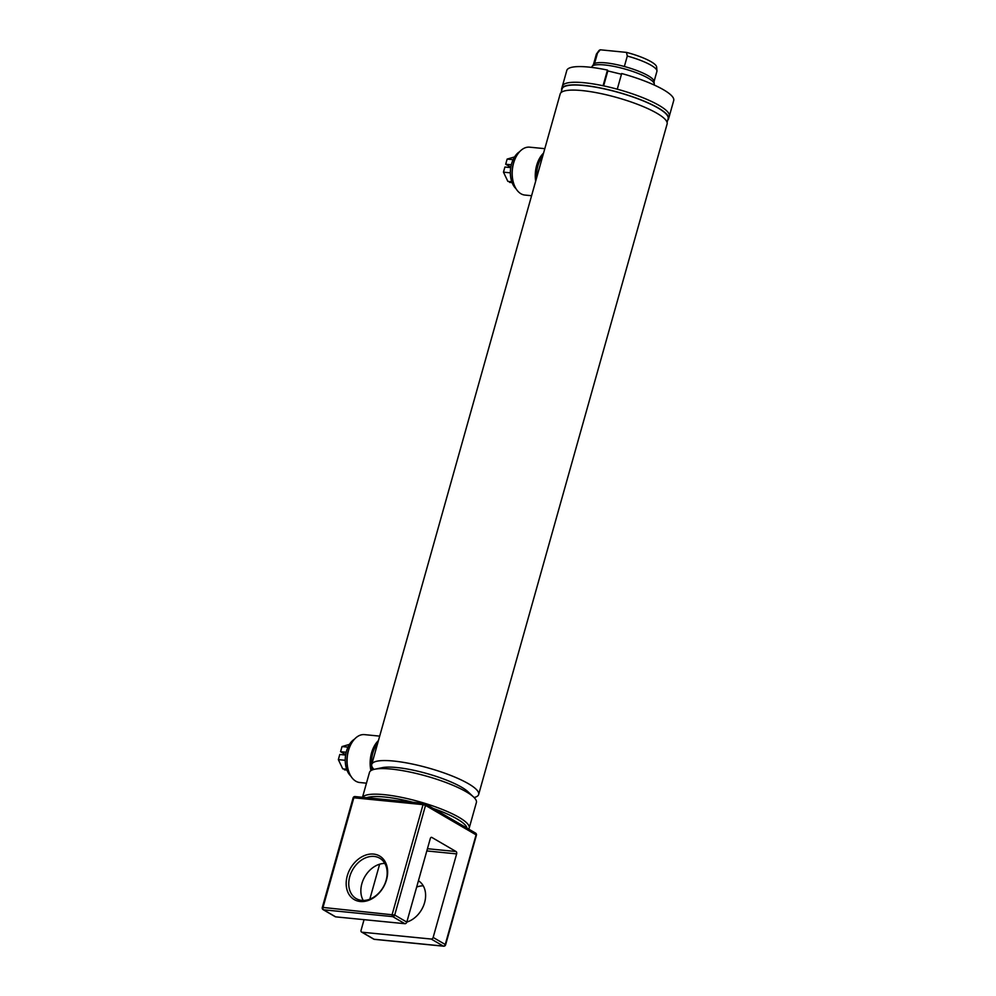 <?xml version="1.0" encoding="UTF-8"?>
<svg xmlns="http://www.w3.org/2000/svg" width="996" height="996" viewBox="0 0 996 996"><rect width="100%" height="100%" fill="white"/><g stroke="black" fill="none" stroke-linecap="round" stroke-linejoin="round"><path stroke-width="1.49" d="M474.121 797.547A55.539 11.902 -164.3 0 0 478.653 794.484A55.539 11.902 -164.3 0 0 428.405 767.991A55.539 11.902 -164.3 0 0 371.732 764.43A55.539 11.902 -164.3 0 0 373.986 769.41M478.653 794.484L667.108 124.014A55.539 11.902 -164.3 0 0 616.873 97.521A55.539 11.902 -164.3 0 0 560.188 93.96L371.732 764.43M667.718 120.143A55.539 11.902 -164.3 0 0 668.577 118.798A55.539 11.902 -164.3 0 0 618.342 92.304A55.539 11.902 -164.3 0 0 561.657 88.744A55.539 11.902 -164.3 0 0 561.682 90.337M668.577 118.798L669.312 116.183A55.539 11.902 -164.3 0 0 617.271 89.192L621.678 73.53A55.539 11.902 -164.3 0 1 673.719 100.521L669.312 116.183A55.539 11.902 -164.3 0 0 619.076 89.69A55.539 11.902 -164.3 0 0 562.391 86.129L561.657 88.744M469.963 794.161A48.132 10.321 -164.3 0 0 426.848 773.543A48.132 10.321 -164.3 0 0 379.302 768.675M561.047 92.603L562.105 88.868A55.066 11.803 15.7 0 1 618.317 92.404A55.066 11.803 15.7 0 1 668.129 118.673L667.083 122.408M516.7 155.7A23.145 14.405 95.6 0 0 516.538 155.961A23.145 14.405 95.6 0 0 513.787 183.874A23.145 14.405 95.6 0 0 513.886 184.16M544.812 148.665L529.648 147.171A24.066 14.977 95.6 0 0 516.862 155.426A24.066 14.977 95.6 0 0 513.998 184.459A24.066 14.977 95.6 0 0 520.92 193.747A24.066 14.977 95.6 0 0 524.917 195.067L531.578 195.726M543.567 153.098A24.066 14.977 95.6 0 0 535.674 181.185M542.783 155.886A23.145 14.405 95.6 0 0 536.62 177.798M351.576 743.165A23.145 14.405 95.6 0 0 351.414 743.427A23.145 14.405 95.6 0 0 348.65 771.34A23.145 14.405 95.6 0 0 348.762 771.626M379.688 736.131L364.524 734.625A24.066 14.977 95.6 0 0 351.737 742.892A24.066 14.977 95.6 0 0 348.861 771.912A24.066 14.977 95.6 0 0 355.796 781.2A24.066 14.977 95.6 0 0 359.793 782.52L366.453 783.18M378.443 740.563A24.066 14.977 95.6 0 0 370.923 770.655M377.658 743.34A23.145 14.405 95.6 0 0 372.118 770.02M362.619 797.31A55.539 11.902 -164.3 0 1 420.76 802.116A55.539 11.902 -164.3 0 1 469.203 828.099L476.387 802.527A55.539 11.902 -164.3 0 0 473.598 797.037L467.971 791.745A48.132 10.321 -164.3 0 0 426.848 773.543A48.132 10.321 -164.3 0 0 382.265 767.655L374.708 769.236A55.539 11.902 -164.3 0 0 369.466 772.473L362.494 797.298M473.598 797.037A55.539 11.902 -164.3 0 0 426.151 776.033A55.539 11.902 -164.3 0 0 374.708 769.236M406.816 922.097L430.297 838.557A1.855 1.158 -84.4 0 1 431.542 837.325A1.855 1.158 -84.4 0 1 431.841 837.424L456.068 851.543A1.855 1.158 -84.4 0 1 456.629 853.896L433.148 937.448L445.249 944.494L476.076 834.847L425.529 805.391L394.702 915.038L406.816 922.097A1.855 1.394 120.2 0 1 404.886 923.703L335.689 916.855A1.855 1.394 120.2 0 1 334.905 916.407M349.758 876.617A23.369 17.592 -59.8 0 0 356.195 898.604A23.369 17.592 -59.8 0 0 383.161 887.262A23.369 17.592 -59.8 0 0 379.725 858.216A23.369 17.592 -59.8 0 0 349.758 876.617M363.229 900.459A23.369 17.592 120.2 0 1 361.872 883.664A23.369 17.592 120.2 0 1 384.805 863.42M379.638 864.204L369.815 899.189M364.05 919.669L361.062 930.314A1.855 1.394 -59.8 0 0 362.009 932.206L374.123 939.265L443.32 946.1L431.218 939.041L362.009 932.206M347.268 875.858A25.224 18.986 120.2 0 1 382.501 858.228A25.224 18.986 120.2 0 1 370.96 899.301A25.224 18.986 120.2 0 1 347.268 875.858M416.664 887.087A23.369 17.592 120.2 0 1 423.25 885.818M406.829 922.072A23.369 17.592 -59.8 0 0 424.595 902.613A23.369 17.592 -59.8 0 0 418.432 880.775M431.218 939.041A1.855 1.394 -59.8 0 0 433.148 937.448M654.061 84.946L654.198 84.461A32.395 6.947 -164.3 0 0 654.248 83.901A32.395 6.947 -164.3 0 0 624.89 69.01A32.395 6.947 -164.3 0 0 592.072 66.421A32.395 6.947 -164.3 0 0 591.823 66.931L591.686 67.417M654.048 81.56L656.912 71.376A31.474 6.748 -164.3 0 0 656.962 70.828L656.638 67.006A30.117 6.462 15.7 0 0 626.472 52.39L627.293 56.05L624.355 66.495A31.474 6.748 -164.3 0 0 594.562 63.545L597.5 53.099L600.277 49.8A30.117 6.462 15.7 0 0 598.833 50.759L596.567 53.859A31.474 6.748 -164.3 0 0 596.318 54.344L593.454 64.528M656.962 70.828A31.474 6.748 -164.3 0 0 627.293 56.05M597.5 53.099A31.474 6.748 -164.3 0 0 596.567 53.859M654.248 83.901L654.023 81.274A31.474 6.748 -164.3 0 0 624.355 66.495M594.562 63.545A31.474 6.748 -164.3 0 0 593.628 64.292L592.072 66.421M626.472 52.39L600.277 49.8M621.479 74.239L607.821 70.928L607.473 70.081A55.539 11.902 -164.3 0 0 566.799 70.467L562.391 86.129A55.539 11.902 -164.3 0 1 603.066 85.756L607.473 70.081M603.626 85.868L607.821 70.928M512.081 182.617L509.541 182.368L509.765 181.583M510.35 172.843L503.466 172.159L507.86 181.384L511.77 181.77M510.749 167.602L504.91 167.029L503.466 172.159M519.651 151.678A20.543 12.786 95.6 0 0 511.546 163.904A20.543 12.786 95.6 0 0 515.99 188.68M511.309 164.788L505.694 164.24L510.811 167.216M513.089 159.684L507.138 159.099L505.694 164.24M514.596 156.92L507.138 159.099M346.957 770.082L344.417 769.833L344.641 769.037M345.226 760.309L338.341 759.624L342.736 768.85L346.645 769.236M345.624 755.055L339.785 754.482L338.341 759.624M354.526 739.144A20.543 12.786 95.6 0 0 346.421 751.37A20.543 12.786 95.6 0 0 350.866 776.145M346.185 752.254L340.57 751.694L345.687 754.682M347.965 747.149L342.014 746.564L340.57 751.694M349.459 744.373L342.014 746.564M667.943 119.321A55.166 11.828 -164.3 0 0 618.317 92.379A55.166 11.828 -164.3 0 0 561.918 89.528M466.975 828.087A53.684 11.504 -164.3 0 0 433.21 808.416M413.004 802.29A53.684 11.504 -164.3 0 0 366.665 797.709M404.886 923.703L392.773 916.644L323.575 909.809L335.689 916.855M392.212 914.291L423.039 804.631L353.841 797.784L323.015 907.443L394.702 915.038A1.855 1.394 -59.8 0 1 392.773 916.644A1.855 1.158 -84.4 0 1 392.212 914.291M456.629 853.896L426.823 850.945M431.841 837.424L431.218 837.362M456.068 851.543L427.446 848.717M445.598 944.855L445.249 944.494A1.855 1.394 120.2 0 1 443.32 946.1A1.855 1.158 -84.4 0 0 443.631 946.2A1.855 1.855 0 0 0 445.598 944.855L476.412 835.196A1.855 1.855 0 0 0 475.565 833.104A1.855 1.394 120.2 0 1 476.076 834.847L476.412 835.196M374.745 939.315A1.855 1.158 -84.4 0 1 374.434 939.365A1.855 1.158 -84.4 0 1 374.123 939.265A1.855 1.394 120.2 0 1 373.338 938.805M425.529 805.391A1.855 1.394 -59.8 0 0 424.582 803.498A1.855 1.158 -84.4 0 0 424.271 803.399A1.855 1.158 -84.4 0 0 423.039 804.631L425.529 805.391M475.129 832.955A1.855 1.394 120.2 0 1 475.565 833.104L425.018 803.648A1.855 1.855 0 0 0 424.271 803.399L355.074 796.563A1.855 1.158 -84.4 0 1 355.373 796.663M323.575 909.809A1.855 1.158 -84.4 0 1 323.015 907.443L322.281 907.555A1.855 1.855 0 0 0 323.127 909.659A1.855 1.394 -59.8 0 0 323.575 909.809M353.841 797.784A1.855 1.158 -84.4 0 1 355.074 796.563A1.855 1.855 0 0 0 353.107 797.896L353.841 797.784M469.203 828.099L468.755 829.133M443.631 946.2L374.434 939.365A1.855 1.855 0 0 1 373.674 939.116L361.573 932.057M335.241 916.718L323.127 909.659M322.281 907.555L353.107 797.896"/></g></svg>
